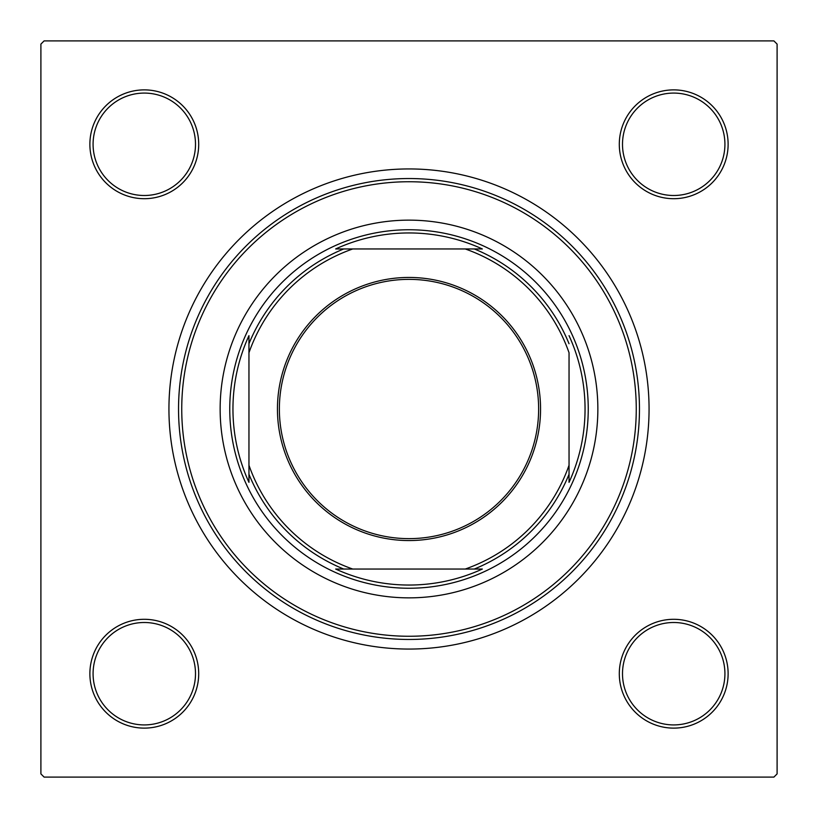 <?xml version="1.0" encoding="UTF-8"?>
<svg xmlns="http://www.w3.org/2000/svg" width="818" height="818" viewBox="0 0 818 818"><rect width="100%" height="100%" fill="white"/><g stroke="black" fill="none" stroke-linecap="round" stroke-linejoin="round"><path stroke-width="1.23" d="M89.878 673.715A54.417 54.417 0 0 1 144.285 619.298A54.417 54.417 0 0 1 198.702 673.715A54.417 54.417 0 0 1 144.285 728.122A54.417 54.417 0 0 1 89.878 673.715M195.502 673.715A51.217 51.217 0 0 0 144.285 622.498A51.217 51.217 0 0 0 93.078 673.715A51.217 51.217 0 0 0 144.285 724.922A51.217 51.217 0 0 0 195.502 673.715M89.878 144.285A54.417 54.417 0 0 1 144.285 89.878A54.417 54.417 0 0 1 198.702 144.285A54.417 54.417 0 0 1 144.285 198.702A54.417 54.417 0 0 1 89.878 144.285M195.502 144.285A51.217 51.217 0 0 0 144.285 93.078A51.217 51.217 0 0 0 93.078 144.285A51.217 51.217 0 0 0 144.285 195.502A51.217 51.217 0 0 0 195.502 144.285M619.298 144.285A54.417 54.417 0 0 1 673.715 89.878A54.417 54.417 0 0 1 728.122 144.285A54.417 54.417 0 0 1 673.715 198.702A54.417 54.417 0 0 1 619.298 144.285M724.922 144.285A51.217 51.217 0 0 0 673.715 93.078A51.217 51.217 0 0 0 622.498 144.285A51.217 51.217 0 0 0 673.715 195.502A51.217 51.217 0 0 0 724.922 144.285M619.298 673.715A54.417 54.417 0 0 1 673.715 619.298A54.417 54.417 0 0 1 728.122 673.715A54.417 54.417 0 0 1 673.715 728.122A54.417 54.417 0 0 1 619.298 673.715M724.922 673.715A51.217 51.217 0 0 0 673.715 622.498A51.217 51.217 0 0 0 622.498 673.715A51.217 51.217 0 0 0 673.715 724.922A51.217 51.217 0 0 0 724.922 673.715M168.937 409A240.063 240.063 0 0 1 409 168.937A240.063 240.063 0 0 1 649.063 409A240.063 240.063 0 0 1 409 649.063A240.063 240.063 0 0 1 168.937 409M773.9 40.9L44.1 40.9L40.9 44.1L40.9 773.9L44.1 777.1L773.9 777.1L777.1 773.9L777.1 44.1L773.9 40.9M597.856 409A188.856 188.856 0 0 0 409 220.144A188.856 188.856 0 0 0 220.144 409A188.856 188.856 0 0 0 409 597.856A188.856 188.856 0 0 0 597.856 409M181.739 409A227.261 227.261 0 0 0 409 636.261A227.261 227.261 0 0 0 636.261 409A227.261 227.261 0 0 0 409 181.739A227.261 227.261 0 0 0 181.739 409M639.461 409A230.461 230.461 0 0 1 409 639.461A230.461 230.461 0 0 1 178.539 409A230.461 230.461 0 0 1 409 178.539A230.461 230.461 0 0 1 639.461 409M409 277.445A131.555 131.555 0 0 1 540.555 409A131.555 131.555 0 0 1 409 540.555A131.555 131.555 0 0 1 277.445 409A131.555 131.555 0 0 1 409 277.445M409 538.633A129.633 129.633 0 0 0 538.633 409A129.633 129.633 0 0 0 409 279.367A129.633 129.633 0 0 0 279.367 409A129.633 129.633 0 0 0 409 538.633M482.344 248.958L465.268 248.958L482.344 248.958A176.044 176.044 0 0 0 335.656 248.958L352.732 248.958L335.656 248.958M409 588.244A179.244 179.244 0 0 1 229.756 409A179.244 179.244 0 0 1 409 229.756A179.244 179.244 0 0 1 588.244 409A179.244 179.244 0 0 1 409 588.244M335.656 569.042L352.732 569.042L335.656 569.042A176.044 176.044 0 0 0 482.344 569.042L465.268 569.042L482.344 569.042M248.958 482.344L248.958 465.268L248.958 482.344A176.044 176.044 0 0 1 248.958 335.656L248.958 465.268A169.643 169.643 0 0 0 352.732 569.042L465.268 569.042A169.643 169.643 0 0 0 569.042 465.268L569.042 352.732A169.643 169.643 0 0 0 465.268 248.958L352.732 248.958A169.643 169.643 0 0 0 248.958 352.732L248.958 335.656M569.042 482.344L569.042 465.268L569.042 482.344A176.044 176.044 0 0 0 569.042 335.656M343.713 569.042A172.843 172.843 0 0 1 248.958 474.287M474.287 248.958A172.843 172.843 0 0 1 569.042 343.713M569.042 474.287A172.843 172.843 0 0 1 474.287 569.042M248.958 343.713A172.843 172.843 0 0 1 343.713 248.958"/></g></svg>
